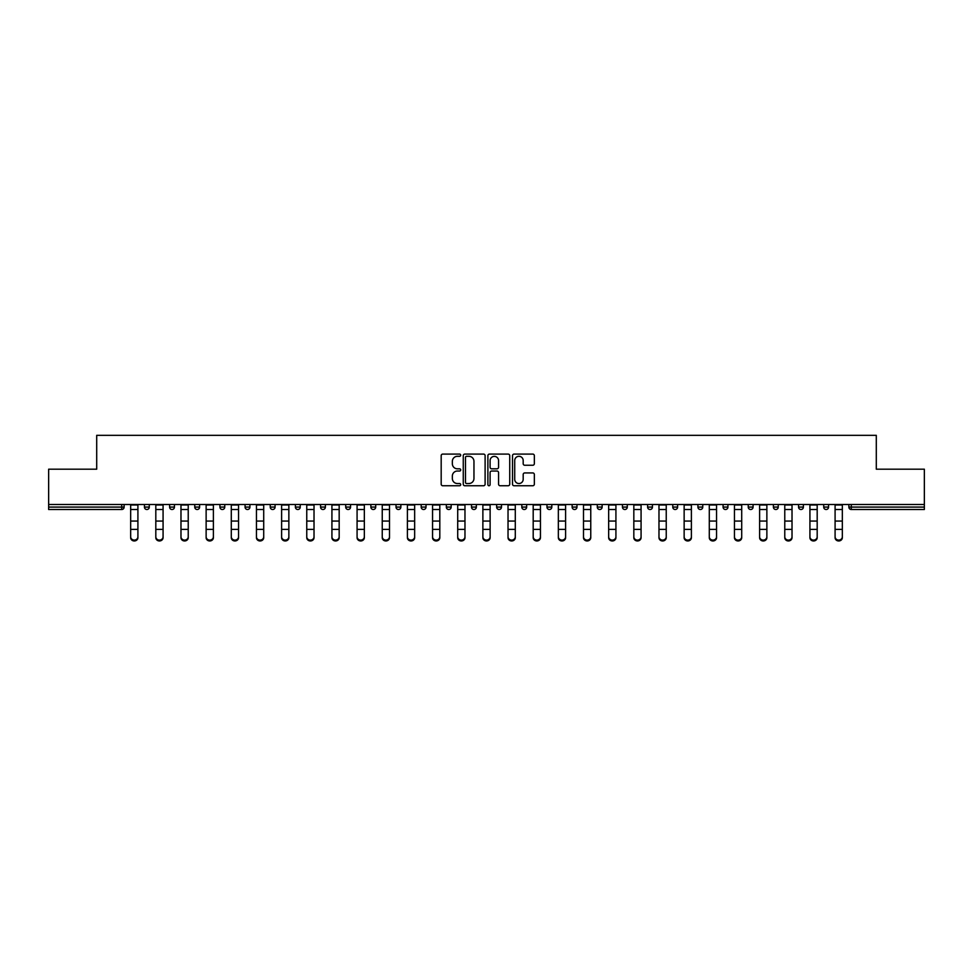 <?xml version="1.0" encoding="UTF-8"?>
<svg xmlns="http://www.w3.org/2000/svg" width="973" height="973" viewBox="0 0 973 973"><rect width="100%" height="100%" fill="white"/><g stroke="black" fill="none" stroke-linecap="round" stroke-linejoin="round"><path stroke-width="1.46" d="M460.703 455.206A1.107 1.107 0 0 0 459.584 454.087L442.776 454.087A1.581 1.581 0 0 0 441.183 455.68L441.183 484.165A1.581 1.581 0 0 0 442.776 485.746L459.584 485.746A1.107 1.107 0 0 0 460.703 484.639A1.107 1.107 0 0 0 459.584 483.532L457.407 483.532A5.06 5.06 0 0 1 452.348 478.473L452.348 476.101A5.06 5.06 0 0 1 457.407 471.029L459.584 471.029A1.107 1.107 0 0 0 460.703 469.923A1.107 1.107 0 0 0 459.584 468.816L457.407 468.816A5.06 5.06 0 0 1 452.348 463.744L452.348 461.372A5.06 5.06 0 0 1 457.407 456.313L459.584 456.313A1.107 1.107 0 0 0 460.703 455.206M532.766 465.252A1.581 1.581 0 0 0 534.347 463.671L534.347 455.68A1.581 1.581 0 0 0 532.766 454.087L514.085 454.087A1.581 1.581 0 0 0 512.503 455.68L512.503 484.165A1.581 1.581 0 0 0 514.085 485.746L532.766 485.746A1.581 1.581 0 0 0 534.347 484.165L534.347 474.508A1.581 1.581 0 0 0 532.766 472.927L524.763 472.927A1.581 1.581 0 0 0 523.182 474.508L523.182 479.3A4.233 4.233 0 0 1 518.95 483.532A4.233 4.233 0 0 1 514.717 479.3L514.717 460.545A4.233 4.233 0 0 1 518.95 456.313A4.233 4.233 0 0 1 523.182 460.545L523.182 463.671A1.581 1.581 0 0 0 524.763 465.252L532.766 465.252M48.65 504.513L48.65 469.193L96.704 469.193L96.704 435.332L876.296 435.332L876.296 469.193L924.35 469.193L924.35 504.513L48.65 504.513L48.65 507.091L121.71 507.091L121.71 504.513M485.113 455.68A1.581 1.581 0 0 0 483.532 454.087L464.851 454.087A1.581 1.581 0 0 0 463.27 455.68L463.27 484.165A1.581 1.581 0 0 0 464.851 485.746L483.532 485.746A1.581 1.581 0 0 0 485.113 484.165L485.113 455.68M489.468 454.087L508.149 454.087A1.581 1.581 0 0 1 509.73 455.68L509.73 484.165A1.581 1.581 0 0 1 508.149 485.746L500.158 485.746A1.581 1.581 0 0 1 498.565 484.165L498.565 472.61A1.581 1.581 0 0 0 496.984 471.029L491.681 471.029A1.581 1.581 0 0 0 490.1 472.61L490.1 484.639A1.107 1.107 0 0 1 488.993 485.746A1.107 1.107 0 0 1 487.887 484.639L487.887 455.68A1.581 1.581 0 0 1 489.468 454.087M124.13 504.513L124.13 507.091A2.42 2.42 0 0 1 121.71 509.511L48.65 509.511L48.65 507.091M924.35 504.513L924.35 509.511L851.29 509.511A2.42 2.42 0 0 1 848.87 507.091L848.87 504.513M144.442 507.091A2.42 2.42 0 0 0 146.862 509.511A2.42 2.42 0 0 0 149.283 507.091A2.42 2.42 0 0 1 146.862 509.511A2.42 2.42 0 0 0 149.283 507.091L149.283 504.513L149.283 507.091L144.442 507.091A2.42 2.42 0 0 0 146.862 509.511A2.42 2.42 0 0 1 144.442 507.091L144.442 504.513M121.71 509.511A2.42 2.42 0 0 0 124.13 507.091A2.42 2.42 0 0 1 121.71 509.511L121.71 507.091L124.13 507.091M169.606 504.513L169.606 507.091L169.606 504.513M174.447 504.513L174.447 507.091L174.447 504.513M194.758 507.091A2.42 2.42 0 0 0 197.178 509.511A2.42 2.42 0 0 0 199.599 507.091A2.42 2.42 0 0 1 197.178 509.511A2.42 2.42 0 0 0 199.599 507.091L199.599 504.513L199.599 507.091L194.758 507.091A2.42 2.42 0 0 0 197.178 509.511A2.42 2.42 0 0 1 194.758 507.091L194.758 504.513M219.922 504.513L219.922 507.091L219.922 504.513M224.763 504.513L224.763 507.091A2.42 2.42 0 0 1 222.343 509.511A2.42 2.42 0 0 1 219.922 507.091A2.42 2.42 0 0 0 222.343 509.511A2.42 2.42 0 0 0 224.763 507.091A2.42 2.42 0 0 1 222.343 509.511A2.42 2.42 0 0 1 219.922 507.091L224.763 507.091M245.074 504.513L245.074 507.091L245.074 504.513M249.915 504.513L249.915 507.091L249.915 504.513M275.079 504.513L275.079 507.091A2.42 2.42 0 0 1 272.659 509.511A2.42 2.42 0 0 1 270.239 507.091L270.239 504.513M297.811 509.511A2.42 2.42 0 0 0 300.231 507.091L300.231 504.513L300.231 507.091A2.42 2.42 0 0 1 297.811 509.511A2.42 2.42 0 0 1 295.391 507.091L295.391 504.513M325.396 504.513L325.396 507.091A2.42 2.42 0 0 1 322.975 509.511A2.42 2.42 0 0 1 320.555 507.091L320.555 504.513M350.548 504.513L350.548 507.091A2.42 2.42 0 0 1 348.127 509.511A2.42 2.42 0 0 1 345.707 507.091L345.707 504.513M370.871 504.513L370.871 507.091L370.871 504.513M375.712 504.513L375.712 507.091L375.712 504.513M400.864 504.513L400.864 507.091A2.42 2.42 0 0 1 398.444 509.511A2.42 2.42 0 0 1 396.023 507.091L396.023 504.513M421.187 504.513L421.187 507.091L421.187 504.513M426.028 504.513L426.028 507.091A2.42 2.42 0 0 1 423.608 509.511A2.42 2.42 0 0 1 421.187 507.091L426.028 507.091A2.42 2.42 0 0 1 423.608 509.511M451.18 504.513L451.18 507.091L446.339 507.091A2.42 2.42 0 0 0 448.76 509.511A2.42 2.42 0 0 1 446.339 507.091L446.339 504.513M476.344 504.513L476.344 507.091A2.42 2.42 0 0 1 473.924 509.511A2.42 2.42 0 0 1 471.504 507.091L471.504 504.513M501.496 504.513L501.496 507.091A2.42 2.42 0 0 1 499.076 509.511A2.42 2.42 0 0 1 496.656 507.091L496.656 504.513M521.82 504.513L521.82 507.091L521.82 504.513M526.661 504.513L526.661 507.091A2.42 2.42 0 0 1 524.24 509.511A2.42 2.42 0 0 1 521.82 507.091L526.661 507.091A2.42 2.42 0 0 1 524.24 509.511M546.972 504.513L546.972 507.091L546.972 504.513M551.813 504.513L551.813 507.091L551.813 504.513M572.136 504.513L572.136 507.091L572.136 504.513M576.977 504.513L576.977 507.091A2.42 2.42 0 0 1 574.557 509.511A2.42 2.42 0 0 1 572.136 507.091L576.977 507.091A2.42 2.42 0 0 1 574.557 509.511M602.129 504.513L602.129 507.091A2.42 2.42 0 0 1 599.709 509.511A2.42 2.42 0 0 1 597.288 507.091L597.288 504.513M622.452 504.513L622.452 507.091L622.452 504.513M627.293 504.513L627.293 507.091A2.42 2.42 0 0 1 624.873 509.511A2.42 2.42 0 0 1 622.452 507.091L627.293 507.091A2.42 2.42 0 0 1 624.873 509.511M652.445 504.513L652.445 507.091A2.42 2.42 0 0 1 650.025 509.511A2.42 2.42 0 0 1 647.604 507.091L647.604 504.513M672.769 504.513L672.769 507.091L672.769 504.513M677.609 504.513L677.609 507.091L677.609 504.513M697.921 504.513L697.921 507.091L697.921 504.513M702.761 504.513L702.761 507.091L702.761 504.513M727.926 504.513L727.926 507.091A2.42 2.42 0 0 1 725.505 509.511A2.42 2.42 0 0 1 723.085 507.091L723.085 504.513M753.078 504.513L753.078 507.091L748.237 507.091A2.42 2.42 0 0 0 750.657 509.511A2.42 2.42 0 0 1 748.237 507.091L748.237 504.513M778.242 504.513L778.242 507.091A2.42 2.42 0 0 1 775.822 509.511A2.42 2.42 0 0 1 773.401 507.091L773.401 504.513M798.553 504.513L798.553 507.091L798.553 504.513M803.394 504.513L803.394 507.091L803.394 504.513M828.558 504.513L828.558 507.091A2.42 2.42 0 0 1 826.138 509.511A2.42 2.42 0 0 1 823.717 507.091L823.717 504.513M172.026 509.511A2.42 2.42 0 0 1 169.606 507.091L174.447 507.091A2.42 2.42 0 0 1 172.026 509.511A2.42 2.42 0 0 0 174.447 507.091A2.42 2.42 0 0 1 172.026 509.511M247.495 509.511A2.42 2.42 0 0 1 245.074 507.091A2.42 2.42 0 0 0 247.495 509.511A2.42 2.42 0 0 0 249.915 507.091A2.42 2.42 0 0 1 247.495 509.511A2.42 2.42 0 0 1 245.074 507.091L249.915 507.091A2.42 2.42 0 0 1 247.495 509.511M373.291 509.511A2.42 2.42 0 0 1 370.871 507.091L375.712 507.091A2.42 2.42 0 0 1 373.291 509.511A2.42 2.42 0 0 0 375.712 507.091M448.76 509.511A2.42 2.42 0 0 0 451.18 507.091A2.42 2.42 0 0 1 448.76 509.511A2.42 2.42 0 0 1 446.339 507.091M549.392 509.511A2.42 2.42 0 0 1 546.972 507.091L551.813 507.091A2.42 2.42 0 0 1 549.392 509.511A2.42 2.42 0 0 0 551.813 507.091M675.189 509.511A2.42 2.42 0 0 1 672.769 507.091A2.42 2.42 0 0 0 675.189 509.511A2.42 2.42 0 0 0 677.609 507.091A2.42 2.42 0 0 1 675.189 509.511A2.42 2.42 0 0 1 672.769 507.091L677.609 507.091M700.341 509.511A2.42 2.42 0 0 1 697.921 507.091A2.42 2.42 0 0 0 700.341 509.511A2.42 2.42 0 0 0 702.761 507.091A2.42 2.42 0 0 1 700.341 509.511A2.42 2.42 0 0 1 697.921 507.091L702.761 507.091A2.42 2.42 0 0 1 700.341 509.511M753.078 507.091A2.42 2.42 0 0 1 750.657 509.511A2.42 2.42 0 0 0 753.078 507.091A2.42 2.42 0 0 1 750.657 509.511A2.42 2.42 0 0 1 748.237 507.091M800.974 509.511A2.42 2.42 0 0 1 798.553 507.091A2.42 2.42 0 0 0 800.974 509.511A2.42 2.42 0 0 0 803.394 507.091A2.42 2.42 0 0 1 800.974 509.511A2.42 2.42 0 0 1 798.553 507.091L803.394 507.091M851.29 504.513L851.29 509.511A2.42 2.42 0 0 1 848.87 507.091L924.35 507.091M466.59 456.313A1.107 1.107 0 0 0 465.483 457.419L465.483 482.426A1.107 1.107 0 0 0 466.59 483.532L468.889 483.532A5.06 5.06 0 0 0 473.96 478.473L473.96 461.372A5.06 5.06 0 0 0 468.889 456.313L466.59 456.313M498.565 460.618A4.233 4.233 0 0 0 494.333 456.386A4.233 4.233 0 0 0 490.1 460.618L490.1 467.235A1.581 1.581 0 0 0 491.681 468.816L496.984 468.816A1.581 1.581 0 0 0 498.565 467.235L498.565 460.618M130.662 530.261L130.662 536.792A3.624 3.296 0 0 0 137.911 536.792L137.911 537.668A3.624 3.296 180 0 1 134.286 540.964A3.624 3.296 180 0 1 130.662 537.668M137.911 536.792L137.911 504.513M130.662 536.792L130.662 504.513M155.814 530.261L155.814 536.792A3.624 3.296 0 0 0 163.075 536.792L163.075 537.668A3.624 3.296 180 0 1 159.438 540.964A3.624 3.296 180 0 1 155.814 537.668M163.075 530.261L163.075 537.668M180.978 530.261L180.978 536.792A3.624 3.296 0 0 0 188.227 536.792L188.227 537.668A3.624 3.296 180 0 1 184.602 540.964A3.624 3.296 180 0 1 180.978 537.668M188.227 530.261L188.227 537.668M206.13 530.261L206.13 536.792A3.624 3.296 0 0 0 213.391 536.792L213.391 537.668A3.624 3.296 180 0 1 209.754 540.964A3.624 3.296 180 0 1 206.13 537.668M213.391 530.261L213.391 537.668M231.294 530.261L231.294 536.792A3.624 3.296 0 0 0 238.543 536.792L238.543 537.668A3.624 3.296 180 0 1 234.919 540.964A3.624 3.296 180 0 1 231.294 537.668M238.543 530.261L238.543 537.668M256.446 530.261L256.446 536.792A3.624 3.296 0 0 0 263.707 536.792L263.707 537.668A3.624 3.296 180 0 1 260.071 540.964A3.624 3.296 180 0 1 256.446 537.668M263.707 530.261L263.707 537.668M163.075 536.792L163.075 504.513M155.814 536.792L155.814 504.513M188.227 536.792L188.227 504.513M180.978 536.792L180.978 504.513M213.391 536.792L213.391 504.513M206.13 536.792L206.13 504.513M238.543 536.792L238.543 504.513M231.294 536.792L231.294 504.513M263.707 536.792L263.707 504.513M256.446 536.792L256.446 504.513M281.611 530.261L281.611 536.792A3.624 3.296 0 0 0 288.859 536.792L288.859 537.668A3.624 3.296 180 0 1 285.235 540.964A3.624 3.296 180 0 1 281.611 537.668M288.859 537.668L288.859 504.513M281.611 536.792L281.611 504.513M306.763 530.261L306.763 536.792A3.624 3.296 0 0 0 314.024 536.792L314.024 537.668A3.624 3.296 180 0 1 310.387 540.964A3.624 3.296 180 0 1 306.763 537.668M314.024 537.668L314.024 504.513M306.763 536.792L306.763 504.513M331.927 504.513L331.927 536.792A3.624 3.296 0 0 0 339.176 536.792L339.176 537.668A3.624 3.296 180 0 1 335.551 540.964A3.624 3.296 180 0 1 331.927 537.668M339.176 530.261L339.176 537.668M339.176 536.792L339.176 504.513M357.079 530.261L357.079 536.792A3.624 3.296 0 0 0 364.34 536.792L364.34 537.668A3.624 3.296 180 0 1 360.703 540.964A3.624 3.296 180 0 1 357.079 537.668M364.34 536.792L364.34 504.513M357.079 536.792L357.079 504.513M382.243 530.261L382.243 536.792A3.624 3.296 0 0 0 389.492 536.792L389.492 537.668A3.624 3.296 180 0 1 385.867 540.964A3.624 3.296 180 0 1 382.243 537.668M389.492 530.261L389.492 537.668M389.492 536.792L389.492 504.513M382.243 536.792L382.243 504.513M407.395 504.513L407.395 536.792A3.624 3.296 0 0 0 414.656 536.792L414.656 537.668A3.624 3.296 180 0 1 411.02 540.964A3.624 3.296 180 0 1 407.395 537.668M414.656 530.261L414.656 537.668M414.656 536.792L414.656 504.513M432.559 530.261L432.559 536.792A3.624 3.296 0 0 0 439.808 536.792L439.808 537.668A3.624 3.296 180 0 1 436.184 540.964A3.624 3.296 180 0 1 432.559 537.668M439.808 536.792L439.808 504.513M432.559 536.792L432.559 504.513M457.711 504.513L457.711 536.792A3.624 3.296 0 0 0 464.972 536.792L464.972 537.668A3.624 3.296 180 0 1 461.336 540.964A3.624 3.296 180 0 1 457.711 537.668M464.972 530.261L464.972 537.668M464.972 536.792L464.972 504.513M482.876 504.513L482.876 536.792A3.624 3.296 0 0 0 490.124 536.792L490.124 537.668A3.624 3.296 180 0 1 486.5 540.964A3.624 3.296 180 0 1 482.876 537.668M490.124 530.261L490.124 537.668M490.124 536.792L490.124 504.513M508.028 530.261L508.028 536.792A3.624 3.296 0 0 0 515.289 536.792L515.289 537.668A3.624 3.296 180 0 1 511.664 540.964A3.624 3.296 180 0 1 508.028 537.668M515.289 537.668L515.289 504.513M508.028 536.792L508.028 504.513M533.192 504.513L533.192 536.792A3.624 3.296 0 0 0 540.441 536.792L540.441 537.668A3.624 3.296 180 0 1 536.816 540.964A3.624 3.296 180 0 1 533.192 537.668M540.441 530.261L540.441 537.668M540.441 536.792L540.441 504.513M558.344 504.513L558.344 536.792A3.624 3.296 0 0 0 565.605 536.792L565.605 537.668A3.624 3.296 180 0 1 561.98 540.964A3.624 3.296 180 0 1 558.344 537.668M565.605 530.261L565.605 537.668M565.605 536.792L565.605 504.513M590.757 530.261L590.757 537.668A3.624 3.296 180 0 1 587.133 540.964A3.624 3.296 180 0 1 583.508 537.668L583.508 536.792A3.624 3.296 0 0 0 590.757 536.792L590.757 537.668M590.757 536.792L590.757 504.513M583.508 536.792L583.508 504.513M608.66 504.513L608.66 536.792A3.624 3.296 0 0 0 615.921 536.792L615.921 537.668A3.624 3.296 180 0 1 612.297 540.964A3.624 3.296 180 0 1 608.66 537.668M615.921 530.261L615.921 537.668M615.921 536.792L615.921 504.513M641.073 530.261L641.073 537.668A3.624 3.296 180 0 1 637.449 540.964A3.624 3.296 180 0 1 633.824 537.668L633.824 536.792A3.624 3.296 0 0 0 641.073 536.792L641.073 537.668M641.073 536.792L641.073 504.513M633.824 536.792L633.824 504.513M666.237 530.261L666.237 537.668A3.624 3.296 180 0 1 662.613 540.964A3.624 3.296 180 0 1 658.976 537.668L658.976 536.792A3.624 3.296 0 0 0 666.237 536.792L666.237 537.668M666.237 536.792L666.237 504.513M658.976 536.792L658.976 504.513M691.389 530.261L691.389 537.668A3.624 3.296 180 0 1 687.765 540.964A3.624 3.296 180 0 1 684.141 537.668L684.141 536.792A3.624 3.296 0 0 0 691.389 536.792L691.389 537.668M691.389 536.792L691.389 504.513M684.141 536.792L684.141 504.513M709.293 530.261L709.293 536.792A3.624 3.296 0 0 0 716.554 536.792L716.554 537.668A3.624 3.296 180 0 1 712.929 540.964A3.624 3.296 180 0 1 709.293 537.668M716.554 536.792L716.554 504.513M709.293 536.792L709.293 504.513M741.706 530.261L741.706 537.668A3.624 3.296 180 0 1 738.081 540.964A3.624 3.296 180 0 1 734.457 537.668L734.457 536.792A3.624 3.296 0 0 0 741.706 536.792L741.706 537.668M741.706 536.792L741.706 504.513M734.457 536.792L734.457 504.513M759.609 530.261L759.609 536.792A3.624 3.296 0 0 0 766.87 536.792L766.87 537.668A3.624 3.296 180 0 1 763.246 540.964A3.624 3.296 180 0 1 759.609 537.668M766.87 536.792L766.87 504.513M759.609 536.792L759.609 504.513M784.773 530.261L784.773 536.792A3.624 3.296 0 0 0 792.022 536.792L792.022 537.668A3.624 3.296 180 0 1 788.398 540.964A3.624 3.296 180 0 1 784.773 537.668M792.022 536.792L792.022 504.513M784.773 536.792L784.773 504.513M817.186 530.261L817.186 537.668A3.624 3.296 180 0 1 813.562 540.964A3.624 3.296 180 0 1 809.925 537.668L809.925 536.792A3.624 3.296 0 0 0 817.186 536.792L817.186 537.668M817.186 536.792L817.186 504.513M809.925 536.792L809.925 504.513M842.338 530.261L842.338 537.668A3.624 3.296 180 0 1 838.714 540.964A3.624 3.296 180 0 1 835.089 537.668L835.089 536.792A3.624 3.296 0 0 0 842.338 536.792L842.338 537.668M842.338 536.792L842.338 504.513M835.089 536.792L835.089 504.513M272.659 509.511A2.42 2.42 0 0 0 275.079 507.091L270.239 507.091M300.231 507.091L295.391 507.091M322.975 509.511A2.42 2.42 0 0 0 325.396 507.091L320.555 507.091M348.127 509.511A2.42 2.42 0 0 0 350.548 507.091L345.707 507.091M398.444 509.511A2.42 2.42 0 0 0 400.864 507.091L396.023 507.091M473.924 509.511A2.42 2.42 0 0 0 476.344 507.091L471.504 507.091M499.076 509.511A2.42 2.42 0 0 0 501.496 507.091L496.656 507.091M599.709 509.511A2.42 2.42 0 0 0 602.129 507.091L597.288 507.091M650.025 509.511A2.42 2.42 0 0 0 652.445 507.091L647.604 507.091M725.505 509.511A2.42 2.42 0 0 0 727.926 507.091L723.085 507.091M775.822 509.511A2.42 2.42 0 0 0 778.242 507.091L773.401 507.091M826.138 509.511A2.42 2.42 0 0 0 828.558 507.091L823.717 507.091M851.29 509.511A2.42 2.42 0 0 1 848.87 507.091M130.662 521.054L137.911 521.054M130.662 529.385L137.911 529.385M130.662 509.511L137.911 509.511M130.662 504.999L137.911 504.999M155.814 521.054L163.075 521.054M155.814 529.385L163.075 529.385M155.814 509.511L163.075 509.511M155.814 504.999L163.075 504.999M180.978 521.054L188.227 521.054M180.978 529.385L188.227 529.385M180.978 509.511L188.227 509.511M180.978 504.999L188.227 504.999M206.13 521.054L213.391 521.054M206.13 529.385L213.391 529.385M206.13 509.511L213.391 509.511M206.13 504.999L213.391 504.999M231.294 521.054L238.543 521.054M231.294 529.385L238.543 529.385M231.294 509.511L238.543 509.511M231.294 504.999L238.543 504.999M256.446 521.054L263.707 521.054M256.446 529.385L263.707 529.385M256.446 509.511L263.707 509.511M256.446 504.999L263.707 504.999M281.611 521.054L288.859 521.054M281.611 529.385L288.859 529.385M281.611 509.511L288.859 509.511M281.611 504.999L288.859 504.999M306.763 521.054L314.024 521.054M306.763 529.385L314.024 529.385M306.763 509.511L314.024 509.511M306.763 504.999L314.024 504.999M331.927 521.054L339.176 521.054M331.927 529.385L339.176 529.385M331.927 509.511L339.176 509.511M331.927 504.999L339.176 504.999M357.079 521.054L364.34 521.054M357.079 529.385L364.34 529.385M357.079 509.511L364.34 509.511M357.079 504.999L364.34 504.999M382.243 521.054L389.492 521.054M382.243 529.385L389.492 529.385M382.243 509.511L389.492 509.511M382.243 504.999L389.492 504.999M407.395 521.054L414.656 521.054M407.395 529.385L414.656 529.385M407.395 509.511L414.656 509.511M407.395 504.999L414.656 504.999M432.559 521.054L439.808 521.054M432.559 529.385L439.808 529.385M432.559 509.511L439.808 509.511M432.559 504.999L439.808 504.999M457.711 521.054L464.972 521.054M457.711 529.385L464.972 529.385M457.711 509.511L464.972 509.511M457.711 504.999L464.972 504.999M482.876 521.054L490.124 521.054M482.876 529.385L490.124 529.385M482.876 509.511L490.124 509.511M482.876 504.999L490.124 504.999M508.028 521.054L515.289 521.054M508.028 529.385L515.289 529.385M508.028 509.511L515.289 509.511M508.028 504.999L515.289 504.999M533.192 521.054L540.441 521.054M533.192 529.385L540.441 529.385M533.192 509.511L540.441 509.511M533.192 504.999L540.441 504.999M558.344 521.054L565.605 521.054M558.344 529.385L565.605 529.385M558.344 509.511L565.605 509.511M558.344 504.999L565.605 504.999M583.508 521.054L590.757 521.054M583.508 529.385L590.757 529.385M583.508 509.511L590.757 509.511M583.508 504.999L590.757 504.999M608.66 521.054L615.921 521.054M608.66 529.385L615.921 529.385M608.66 509.511L615.921 509.511M608.66 504.999L615.921 504.999M633.824 521.054L641.073 521.054M633.824 529.385L641.073 529.385M633.824 509.511L641.073 509.511M633.824 504.999L641.073 504.999M658.976 521.054L666.237 521.054M658.976 529.385L666.237 529.385M658.976 509.511L666.237 509.511M658.976 504.999L666.237 504.999M684.141 521.054L691.389 521.054M684.141 529.385L691.389 529.385M684.141 509.511L691.389 509.511M684.141 504.999L691.389 504.999M709.293 521.054L716.554 521.054M709.293 529.385L716.554 529.385M709.293 509.511L716.554 509.511M709.293 504.999L716.554 504.999M734.457 521.054L741.706 521.054M734.457 529.385L741.706 529.385M734.457 509.511L741.706 509.511M734.457 504.999L741.706 504.999M759.609 521.054L766.87 521.054M759.609 529.385L766.87 529.385M759.609 509.511L766.87 509.511M759.609 504.999L766.87 504.999M784.773 521.054L792.022 521.054M784.773 529.385L792.022 529.385M784.773 509.511L792.022 509.511M784.773 504.999L792.022 504.999M809.925 521.054L817.186 521.054M809.925 529.385L817.186 529.385M809.925 509.511L817.186 509.511M809.925 504.999L817.186 504.999M835.089 521.054L842.338 521.054M835.089 529.385L842.338 529.385M835.089 509.511L842.338 509.511M835.089 504.999L842.338 504.999"/></g></svg>
